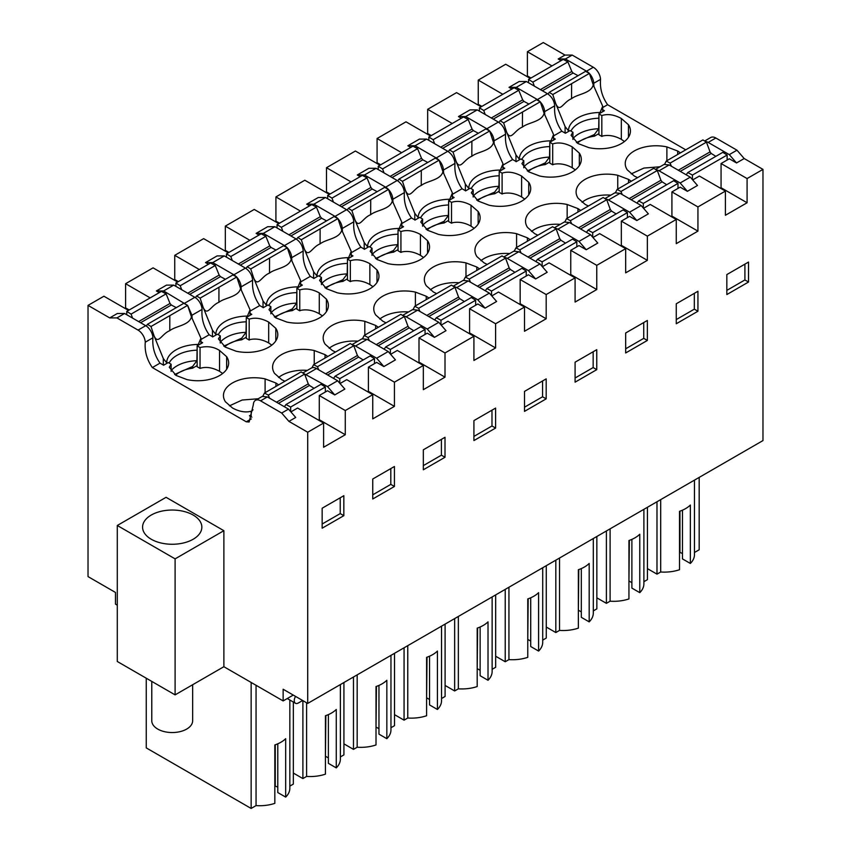 <?xml version="1.0" encoding="UTF-8"?>
<svg xmlns="http://www.w3.org/2000/svg" width="851" height="851" viewBox="0 0 851 851"><rect width="100%" height="100%" fill="white"/><g stroke="black" fill="none" stroke-linecap="round" stroke-linejoin="round"><path stroke-width="1.28" d="M694.469 480.134L694.469 554.661A30.242 17.456 180 0 1 690.352 563.458L690.352 505.047A30.242 17.456 0 0 1 679.523 511.313L679.523 569.723A30.242 17.456 180 0 1 660.695 572L656.983 574.138L647.43 568.628M699.182 477.411L699.182 549.778L694.469 552.49M682.47 510.175L682.47 558.905L690.352 563.458M679.523 552.256L682.47 553.48M679.949 552.022L679.949 511.164M598.934 113.896L598.934 134.756L601.827 136.426L603.029 135.894C609.029 134.756 615.124 135.915 621.336 139.341L621.336 118.48C614.177 114.63 607.667 113.651 601.827 115.566L598.934 113.896L604.423 110.726L602.71 109.736M624.464 141.521L621.336 139.341M293.255 695.076L283.138 700.926L283.138 689.236L307.711 703.426L762.975 440.573L762.975 169.381L744.189 158.541L736.53 162.956L729.296 154.616L708.181 142.425A10.223 5.904 -120 0 0 705.362 141.457M729.296 154.616L736.966 150.191L715.84 138A10.223 5.904 -120 0 0 710.734 137.49L704.639 141.011M561.064 60.655L558.182 58.985L564.968 55.07L572.202 55.07L593.317 67.261A10.223 5.904 60 0 1 600.54 79.366C599.774 88.355 602.136 96.812 607.603 104.716L685.661 149.776M572.202 55.07L565.404 58.985L586.53 71.186A10.223 5.904 60 0 1 589.126 73.25M589.498 73.633A10.223 5.904 60 0 1 593.743 83.281L600.54 79.366M558.182 58.985L565.404 58.985M744.912 264.14L744.912 279.947L726.839 290.382M744.189 158.541L736.966 150.191M660.004 166.775L643.941 168.062L631.219 173.881M593.913 86.515L593.743 83.281M666.886 160.69L666.886 146.915A30.785 17.775 0 0 0 625.24 163.541A30.785 17.775 0 0 0 627.219 169.817L634.346 176.061L637.473 177.604M526.386 81.515L516.27 87.355L509.036 87.355L519.153 81.515L526.386 81.515L547.501 93.716C551.725 96.588 554.129 100.62 554.724 105.811C553.969 114.821 556.32 123.278 561.788 131.171L565.404 133.256L570.032 130.586L572.925 132.256L571.064 135.266L577.978 143.521L588.796 147.627A30.785 17.775 0 0 0 630.442 131.001A30.785 17.775 0 0 0 628.463 124.735L621.336 118.48M572.925 139.436L572.925 132.256M601.827 136.426L601.827 115.566M666.886 146.915L677.704 151.031L680.375 152.829M736.53 162.956L729.296 158.786L721.063 163.541L747.082 178.561L747.082 202.761L721.063 187.741L721.063 163.541M502.824 94.28L478.251 80.1L492.708 71.75L505.717 64.251L530.279 78.43M531.003 78.015L527.397 75.93L526.673 76.345M564.968 55.07L543.289 42.55L527.397 51.73L527.397 75.93M527.397 51.73L551.959 65.91M660.695 499.633L660.695 572M656.983 501.771L656.983 574.138M747.082 202.761L725.403 215.282L725.403 191.081L697.937 206.931L697.937 231.132L671.918 216.111L671.205 216.526M720.34 188.156L721.063 187.741M748.518 282.032L726.839 294.552L726.839 274.575L748.518 262.055L748.518 282.032L744.912 279.947M762.975 169.381L747.082 178.561M692.682 179.923L699.384 176.061L725.403 191.081M659.036 170.796L680.162 182.986L687.385 191.326L697.501 185.486L690.278 177.146L669.152 164.945L659.036 170.796A10.223 5.904 -120 0 0 656.217 169.828M655.504 169.381L664.046 164.445L669.152 164.945M314.232 364.292L314.232 350.516A30.785 17.775 180 0 0 272.586 367.143A30.785 17.775 180 0 0 274.565 373.419L281.692 379.663L284.819 381.205M314.232 350.516L325.05 354.633L327.731 356.431M364.813 335.092L364.813 321.306A30.785 17.775 180 0 0 323.178 337.943A30.785 17.775 180 0 0 325.156 344.208L332.284 350.452L335.4 351.995M364.813 321.306L375.642 325.422L378.312 327.231M415.405 305.881L415.405 292.106A30.785 17.775 180 0 0 373.759 308.732A30.785 17.775 180 0 0 375.738 315.008L382.865 321.252L385.982 322.795M415.405 292.106L426.223 296.222L428.893 298.02M465.986 276.681L465.986 262.895A30.785 17.775 180 0 0 424.341 279.532A30.785 17.775 180 0 0 426.319 285.798L433.446 292.042L436.574 293.584M465.986 262.895L476.805 267.012L479.485 268.82M516.578 247.471L516.578 233.695A30.785 17.775 180 0 0 474.932 250.322A30.785 17.775 180 0 0 476.911 256.598L484.038 262.842L487.155 264.384M516.578 233.695L527.397 237.812L530.067 239.61M567.16 218.271L567.16 204.485A30.785 17.775 180 0 0 525.514 221.122A30.785 17.775 180 0 0 527.492 227.387L534.619 233.631L537.747 235.174M567.16 204.485L577.978 208.601L580.659 210.41M617.741 189.06L617.741 175.285A30.785 17.775 180 0 0 576.095 191.911A30.785 17.775 180 0 0 578.074 198.187L585.201 204.431L588.328 205.974M617.741 175.285L628.559 179.401L631.24 181.199M579.329 165.637L579.329 153.106L572.202 146.851C565.032 143 558.533 142.021 552.682 143.936L549.799 142.266L555.288 139.096L553.565 138.107M579.329 153.106A30.785 17.775 180 0 1 581.307 159.371A30.785 17.775 180 0 1 539.662 175.997L528.843 171.891L521.929 163.637L523.78 160.626L520.886 158.956L516.11 161.711A34.646 19.998 180 0 1 516.078 161.509L516.27 161.626M461.348 118.236L458.455 116.566L470.018 109.885L477.241 109.885L498.367 122.087C502.59 124.959 504.994 128.99 505.579 134.181C504.824 143.202 507.185 151.659 512.653 159.541L516.078 161.509M528.737 194.847L528.737 182.305L521.61 176.061C514.451 172.2 507.941 171.232 502.101 173.136L499.207 171.466L504.707 168.296L502.984 167.307M528.737 182.305A30.785 17.775 180 0 1 530.716 188.571A30.785 17.775 180 0 1 489.07 205.208L478.251 201.091L471.337 192.837L473.199 189.826L470.305 188.156L465.529 190.922A34.646 19.998 180 0 1 465.486 190.72L465.678 190.837M410.756 147.436L407.863 145.766L419.426 139.096L426.659 139.096L447.775 151.287C451.998 154.169 454.413 158.201 454.998 163.392C454.243 172.413 456.593 180.859 462.061 188.741L465.486 190.72M478.156 224.047L478.156 211.516L471.029 205.261C463.859 201.41 457.359 200.432 451.519 202.347L448.626 200.676L454.115 197.506L452.402 196.517M478.156 211.516A30.785 17.775 180 0 1 480.134 217.782A30.785 17.775 180 0 1 438.488 234.408L427.67 230.302L420.756 222.047L422.607 219.037L419.724 217.367L414.937 220.122A34.646 19.998 180 0 1 414.905 219.92L415.097 220.037M360.175 176.646L357.282 174.976L368.845 168.296L376.068 168.296L397.194 180.497C401.417 183.369 403.821 187.401 404.406 192.592C403.661 201.613 406.012 210.069 411.48 217.952L414.905 219.92M427.564 253.258L427.564 240.716L420.437 234.472C413.278 230.61 406.767 229.642 400.927 231.546L398.045 229.876L403.534 226.706L401.81 225.717M427.564 240.716A30.785 17.775 180 0 1 429.542 246.981A30.785 17.775 180 0 1 387.907 263.619L377.078 259.502L370.174 251.247L372.025 248.237L369.132 246.567L364.356 249.332A34.646 19.998 180 0 1 364.313 249.13L364.505 249.247M309.583 205.846L306.7 204.176L318.263 197.506L325.486 197.506L346.602 209.697C350.835 212.58 353.239 216.611 353.825 221.803C353.069 230.823 355.431 239.269 360.898 247.152L364.313 249.13M376.982 282.458L376.982 269.927L369.855 263.672C362.686 259.821 356.186 258.842 350.346 260.757L347.453 259.087L352.942 255.917L351.229 254.928M376.982 269.927A30.785 17.775 180 0 1 378.961 276.192A30.785 17.775 180 0 1 337.315 292.818L326.497 288.712L319.582 280.458L321.444 277.447L318.551 275.777L313.774 278.532A34.646 19.998 180 0 1 313.732 278.33L313.923 278.447M259.002 235.057L256.108 233.387L267.671 226.706L274.905 226.706L296.02 238.908C300.243 241.78 302.648 245.811 303.243 251.002C302.488 260.023 304.839 268.48 310.307 276.362L313.732 278.33M326.401 311.668L326.401 299.126L319.274 292.882C312.104 289.021 305.605 288.053 299.754 289.957L296.871 288.287L302.36 285.117L300.648 284.128M326.401 299.126A30.785 17.775 180 0 1 328.38 305.392A30.785 17.775 180 0 1 286.734 322.029L275.915 317.912L269.001 309.658L270.852 306.647L267.959 304.977L263.182 307.743A34.646 19.998 180 0 1 263.15 307.541L263.342 307.658M208.421 264.257L205.527 262.587L217.09 255.917L224.313 255.917L245.439 268.108C249.662 270.99 252.066 275.022 252.651 280.213C251.896 289.234 254.258 297.68 259.725 305.562L263.15 307.541M275.809 340.868L275.809 328.337L268.682 322.082C261.523 318.231 255.013 317.253 249.173 319.168L246.279 317.497L251.779 314.327L250.056 313.338M275.809 328.337A30.785 17.775 180 0 1 277.788 334.603A30.785 17.775 180 0 1 236.142 351.229L225.324 347.123L218.409 338.868L220.271 335.858L217.377 334.188L212.601 336.943A34.646 19.998 180 0 1 212.559 336.741L212.75 336.858M159.275 292.627L156.382 290.957L166.498 285.117L173.732 285.117L194.847 297.318A10.223 5.904 60 0 1 202.07 309.413C201.315 318.434 203.676 326.89 209.144 334.773L212.559 336.741M197.145 345.868L197.145 366.728L200.038 368.398L200.038 347.538L197.145 345.868L202.634 342.698L200.921 341.708M200.038 347.538C207.325 345.825 213.824 346.793 219.547 350.452L226.674 356.707A30.785 17.775 180 0 1 228.653 362.973A30.785 17.775 180 0 1 187.007 379.599L176.189 375.493L169.275 367.238L171.125 364.228L168.243 362.558L163.615 365.228L159.999 363.143C154.531 355.261 152.169 346.804 152.925 337.783A10.223 5.904 60 0 0 145.712 325.688L138.053 330.103A10.223 5.904 60 0 1 145.266 342.208L152.925 337.783M251.279 418.915L246.279 421.798L152.34 367.558C146.872 359.675 144.51 351.218 145.266 342.208M251.183 414.799L249.46 415.788L251.832 417.16M265.097 392.662L265.097 378.886A30.785 17.775 180 0 0 223.451 395.513A30.785 17.775 180 0 0 225.43 401.789L232.557 408.033C239.716 411.884 246.226 412.863 252.066 410.948M265.097 378.886L275.915 383.003L278.585 384.801M544.768 114.885L544.608 111.651L554.724 105.811M516.27 87.355L537.385 99.556A10.223 5.904 60 0 1 539.991 101.62M540.353 102.003A10.223 5.904 60 0 1 544.608 111.651M509.036 87.355L511.93 89.025M117.289 605.167L115.481 604.125L115.481 592.445L88.025 576.595L88.025 305.392L103.918 296.222L128.49 310.402M177.636 282.032L153.063 267.852L125.597 283.702L125.597 307.902L124.884 308.317M228.217 252.832L203.644 238.642L174.742 255.332L174.742 279.532L174.019 279.947M278.798 223.622L254.236 209.442L225.324 226.121L225.324 250.322L224.6 250.737M329.39 194.422L304.818 180.231L275.915 196.921L275.915 221.122L275.192 221.537M379.971 165.211L355.399 151.031L326.497 167.711L326.497 191.911L325.773 192.326M430.563 136.011L405.991 121.821L377.078 138.511L377.078 162.711L376.365 163.126M481.145 106.8L456.572 92.621L427.67 109.3L427.67 133.501L426.947 133.915M478.251 80.1L478.251 104.301L477.528 104.716M223.877 666.705L175.104 694.873L117.289 661.493L117.289 525.482L166.073 497.314L223.877 530.694L223.877 666.705L283.138 700.926M340.038 383.524L346.729 379.663L372.749 394.683L345.283 410.533L345.283 434.733L319.274 419.713L318.551 420.128M307.711 703.426L307.711 432.234L323.603 423.053L323.603 447.254L345.283 434.733M643.547 208.293L650.238 204.431L676.258 219.452L676.258 243.652L697.937 231.132M676.258 219.452L647.356 236.142L647.356 260.342L621.336 245.322L620.613 245.737M592.966 237.503L599.657 233.631L625.676 248.652L625.676 272.852L647.356 260.342M625.676 248.652L596.764 265.342L596.764 289.542L570.755 274.522L570.032 274.937M542.374 266.703L549.076 262.842L575.085 277.862L575.085 302.062L596.764 289.542M575.085 277.862L546.182 294.552L546.182 318.753L520.163 303.733L519.44 304.147M491.793 295.914L498.484 292.042L524.503 307.062L524.503 331.262L546.182 318.753M524.503 307.062L495.601 323.752L495.601 347.953L469.582 332.932L468.858 333.347M441.201 325.114L447.903 321.252L473.922 336.273L473.922 360.473L495.601 347.953M473.922 336.273L445.009 352.963L445.009 377.163L419 362.143L418.277 362.558M390.62 354.324L397.321 350.452L423.33 365.473L423.33 389.673L445.009 377.163M423.33 365.473L394.428 382.163L394.428 406.363L368.409 391.343L367.685 391.758M372.749 394.683L372.749 418.883L394.428 406.363M495.601 428.064L495.601 408.086L473.922 420.596L473.922 440.573L495.601 428.064L491.984 425.979L473.922 436.403M394.428 486.474L394.428 466.497L372.749 479.007L372.749 498.984L394.428 486.474L390.811 484.379L372.749 494.814M596.764 369.653L596.764 349.676L575.085 362.186L575.085 382.163L596.764 369.653L593.158 367.568L575.085 377.993M524.503 411.373L546.182 398.853L546.182 378.876L524.503 391.396L524.503 411.373M676.258 303.775L676.258 323.752L697.937 311.243L697.937 291.265L676.258 303.775M647.356 340.443L647.356 320.465L625.676 332.986L625.676 352.963L647.356 340.443L643.739 338.358L625.676 348.793M445.009 437.286L423.33 449.807L423.33 469.784L445.009 457.264L445.009 437.286M343.836 515.674L322.157 528.194L322.157 508.217L343.836 495.697L343.836 515.674L340.23 513.589L340.23 497.782M687.385 191.326L680.162 187.156L671.918 191.911L697.937 206.931M680.162 182.986L690.278 177.146M289.84 700.011L289.84 788.271A30.242 17.456 180 0 1 285.681 797.1L285.681 738.689A30.242 17.456 0 0 1 274.83 744.944L274.83 803.355A30.242 17.456 180 0 1 256.055 805.61L251.141 808.45L146.255 747.891L146.255 678.215M293.34 702.032L293.34 784.09L289.84 786.111M277.788 743.806L277.788 792.547L285.681 797.1M274.83 785.909L277.788 787.122M275.267 785.664L275.267 744.795M256.055 685.289L256.055 805.61M251.141 682.449L251.141 808.45M246.279 421.798L249.141 422L253.353 404.608A10.223 5.904 60 0 1 255.46 400.342L262.257 396.417L267.363 396.928L288.489 409.118L295.712 417.458L288.915 421.383L307.711 432.234M288.915 421.383L281.692 413.043L260.576 400.842A10.223 5.904 60 0 0 255.46 400.342M138.053 330.103L116.927 317.912L109.705 317.912L88.025 305.392M288.489 409.118L281.692 413.043M323.603 423.053L297.595 408.033L290.893 411.895M334.73 394.928L327.507 386.588L337.624 380.748L344.857 389.088L334.73 394.928L327.507 390.758L319.274 395.513L319.274 419.713M258.215 398.757L242.141 400.034L229.43 405.853M116.927 317.912L124.586 313.487L117.364 313.487L109.705 317.912M129.214 309.987L125.597 307.902M150.17 297.882L125.597 283.702M200.038 368.398C205.899 366.494 212.41 367.462 219.547 371.313L222.675 373.493M124.586 313.487L145.712 325.688M319.274 395.513L345.283 410.533M322.157 524.014L340.23 513.589M171.125 371.398L171.125 364.228M226.632 369.302L226.632 356.643M192.124 318.487L191.954 315.253L187.709 305.615M187.337 305.222L163.615 290.957L156.382 290.957M327.507 386.588L303.573 373.429M337.624 380.748L316.508 368.547A10.223 5.904 -120 0 0 311.392 368.047L302.85 372.983M173.732 285.117L163.615 290.957M575.329 169.892L572.202 167.711C565.989 164.286 559.884 163.137 553.895 164.264L552.682 164.796L549.799 163.126L549.799 142.266M523.78 167.807L523.78 160.626M552.682 143.936L552.682 164.796M478.251 104.301L481.868 106.386M427.67 109.3L452.243 123.491M458.455 116.566L465.678 116.566L477.241 109.885M465.678 116.566L486.804 128.756A10.223 5.904 60 0 1 489.41 130.82M489.772 131.214A10.223 5.904 60 0 1 494.016 140.862L505.579 134.181M494.186 144.085L494.016 140.862M604.912 198.581L614.911 192.815L620.017 193.326L641.133 205.516L648.366 213.856L636.803 220.537L629.58 216.367L621.336 221.122L647.356 236.142M671.918 191.911L671.918 216.111M641.133 205.516L629.58 212.186L608.454 199.996A10.223 5.904 -120 0 0 605.635 199.028M636.803 220.537L629.58 212.186M676.258 319.582L694.32 309.158L694.32 293.35M697.937 311.243L694.32 309.158M610.858 195.156A30.785 17.775 0 0 0 582.073 202.251M610.103 528.833L610.103 601.2A30.242 17.456 180 0 0 628.942 598.923L628.942 540.513A30.242 17.456 0 0 0 639.771 534.247L639.771 592.658A30.242 17.456 180 0 0 643.888 583.86L643.888 509.334M606.401 530.971L606.401 603.338L596.849 597.827M610.103 601.2L606.401 603.338M647.43 507.281L647.43 579.648L643.888 581.701M639.771 592.658L631.889 588.105L631.889 539.374M628.942 581.467L629.357 540.374M629.357 581.222L631.889 582.68M524.737 199.102L521.61 196.921C515.398 193.485 509.302 192.337 503.303 193.475L502.101 193.996L499.207 192.337L499.207 171.466M473.199 197.006L473.199 189.826M502.101 173.136L502.101 193.996M427.67 133.501L431.276 135.586M377.078 138.511L401.651 152.691M407.863 145.766L415.097 145.766L426.659 139.096M415.097 145.766L436.212 157.967A10.223 5.904 60 0 1 438.818 160.031M439.19 160.413A10.223 5.904 60 0 1 443.435 170.062L454.998 163.392M443.605 173.296L443.435 170.062M554.331 227.791L564.319 222.015L569.436 222.526L590.551 234.716L597.774 243.067L586.222 249.737L578.988 245.567L570.755 250.322L596.764 265.342M621.336 221.122L621.336 245.322M590.551 234.716L578.988 241.397L557.873 229.206A10.223 5.904 -120 0 0 555.043 228.238M586.222 249.737L578.988 241.397M643.739 322.55L643.739 338.358M560.277 224.356A30.785 17.775 0 0 0 531.492 231.451M559.522 558.043L559.522 630.41A30.242 17.456 180 0 0 578.361 628.134L578.361 569.723A30.242 17.456 0 0 0 589.179 563.458L589.179 621.868A30.242 17.456 180 0 0 593.307 613.071L593.307 538.534M555.82 560.181L555.82 632.548L546.268 627.038M559.522 630.41L555.82 632.548M596.849 536.492L596.849 608.859L593.307 610.901M589.179 621.868L581.307 617.315L581.307 568.585M578.361 610.667L578.776 569.574M578.776 610.433L581.307 611.89M474.156 228.302L471.029 226.121C464.816 222.696 458.71 221.547 452.721 222.675L451.519 223.207L448.626 221.537L448.626 200.676M422.607 226.217L422.607 219.037M451.519 202.347L451.519 223.207M377.078 162.711L380.695 164.796M326.497 167.711L351.069 181.901M357.282 174.976L364.505 174.976L376.068 168.296M364.505 174.976L385.631 187.167A10.223 5.904 60 0 1 388.237 189.23M388.599 189.624A10.223 5.904 60 0 1 392.843 199.272L404.406 192.592M393.013 202.495L392.843 199.272M503.749 256.991L513.738 251.226L518.844 251.726L539.97 263.927L547.193 272.267L535.63 278.947L528.407 274.777L520.163 279.532L546.182 294.552M570.755 250.322L570.755 274.522M539.97 263.927L528.407 270.597L507.281 258.406A10.223 5.904 -120 0 0 504.462 257.438M535.63 278.947L528.407 270.597M593.158 351.761L593.158 367.568M509.696 253.566A30.785 17.775 0 0 0 480.911 260.661M508.941 587.243L508.941 659.61A30.242 17.456 180 0 0 527.769 657.334L527.769 598.923A30.242 17.456 0 0 0 538.598 592.658L538.598 651.068A30.242 17.456 180 0 0 542.715 642.271L542.715 567.745M505.228 589.381L505.228 661.748L495.676 656.238M508.941 659.61L505.228 661.748M546.268 565.692L546.268 638.059L542.715 640.112M538.598 651.068L530.716 646.515L530.716 597.785M527.769 639.878L528.184 598.785M528.184 639.633L530.716 641.09M423.575 257.513L420.437 255.332C414.224 251.896 408.129 250.747 402.14 251.885L400.927 252.407L398.045 250.737L398.045 229.876M372.025 255.417L372.025 248.237M400.927 231.546L400.927 252.407M326.497 191.911L330.114 193.996M275.915 196.921L300.477 211.101M306.7 204.176L313.923 204.176L325.486 197.506M313.923 204.176L335.049 216.377A10.223 5.904 60 0 1 337.645 218.441M338.017 218.824A10.223 5.904 60 0 1 342.262 228.472L353.825 221.803M342.432 231.706L342.262 228.472M453.157 286.202L463.146 280.426L468.263 280.936L489.378 293.127L496.612 301.477L485.049 308.147L477.815 303.977L469.582 308.732L495.601 323.752M520.163 279.532L520.163 303.733M489.378 293.127L477.815 299.807L456.7 287.617A10.223 5.904 -120 0 0 453.881 286.649M485.049 308.147L477.815 299.807M524.503 407.204L542.566 396.768L542.566 380.961M546.182 398.853L542.566 396.768M459.104 282.766A30.785 17.775 0 0 0 430.319 289.861M458.349 616.454L458.349 688.821A30.242 17.456 180 0 0 477.188 686.544L477.188 628.134A30.242 17.456 0 0 0 488.017 621.858L488.017 680.279A30.242 17.456 180 0 0 492.133 671.482L492.133 596.945M454.647 618.592L454.647 690.959L445.094 685.438M458.349 688.821L454.647 690.959M495.676 594.902L495.676 667.269L492.133 669.312M488.017 680.279L480.134 675.726L480.134 626.996M477.188 669.077L477.602 627.985M477.602 668.843L480.134 670.301M372.983 286.713L369.855 284.532C363.643 281.107 357.548 279.958 351.548 281.085L350.346 281.617L347.453 279.947L347.453 259.087M321.444 284.628L321.444 277.447M350.346 260.757L350.346 281.617M275.915 221.122L279.522 223.207M225.324 226.121L249.896 240.312M256.108 233.387L263.342 233.387L274.905 226.706M263.342 233.387L284.457 245.577A10.223 5.904 60 0 1 287.064 247.641M287.436 248.035A10.223 5.904 60 0 1 291.68 257.683L303.243 251.002M291.85 260.906L291.68 257.683M402.576 315.402L412.565 309.636L417.671 310.136L438.797 322.338L446.02 330.677L434.457 337.358L427.234 333.188L419 337.943L445.009 352.963M469.582 308.732L469.582 332.932M438.797 322.338L427.234 329.007L406.118 316.817A10.223 5.904 -120 0 0 403.289 315.849M434.457 337.358L427.234 329.007M491.984 410.171L491.984 425.979M408.523 311.966A30.785 17.775 0 0 0 379.737 319.072M407.767 645.654L407.767 718.021A30.242 17.456 180 0 0 426.606 715.744L426.606 657.334A30.242 17.456 0 0 0 437.425 651.068L437.425 709.479A30.242 17.456 180 0 0 441.541 700.681L441.541 626.155M404.065 647.792L404.065 720.159L394.513 714.649M407.767 718.021L404.065 720.159M445.094 624.102L445.094 696.469L441.541 698.522M437.425 709.479L429.542 704.926L429.542 656.195M426.606 698.288L427.021 657.195M427.021 698.043L429.542 699.501M322.401 315.923L319.274 313.742C313.062 310.307 306.956 309.158 300.967 310.296L299.754 310.817L296.871 309.147L296.871 288.287M270.852 313.828L270.852 306.647M299.754 289.957L299.754 310.817M225.324 250.322L228.94 252.407M174.742 255.332L199.315 269.512M205.527 262.587L212.75 262.587L224.313 255.917M212.75 262.587L233.876 274.788A10.223 5.904 60 0 1 236.482 276.852M236.844 277.235A10.223 5.904 60 0 1 241.088 286.883L252.651 280.213M241.258 290.117L241.088 286.883M351.984 344.612L361.983 338.836L367.089 339.347L388.216 351.537L395.438 359.888L383.875 366.558L376.653 362.388L368.409 367.143L394.428 382.163M419 337.943L419 362.143M388.216 351.537L376.653 358.218L355.527 346.027A10.223 5.904 -120 0 0 352.708 345.059M383.875 366.558L376.653 358.218M423.33 465.614L441.403 455.179L441.403 439.371M445.009 457.264L441.403 455.179M357.931 341.177A30.785 17.775 0 0 0 329.156 348.272M357.175 674.864L357.175 747.231A30.242 17.456 180 0 0 376.014 744.955L376.014 686.544A30.242 17.456 0 0 0 386.843 680.268L386.843 738.689A30.242 17.456 180 0 0 390.96 729.892L390.96 655.355M353.473 677.002L353.473 749.369L343.921 743.848M357.175 747.231L353.473 749.369M394.513 653.313L394.513 725.68L390.96 727.722M386.843 738.689L378.961 734.136L378.961 685.406M376.014 727.488L376.429 686.395M376.429 727.254L378.961 728.711M271.809 345.123L268.682 342.942C262.47 339.517 256.374 338.358 250.385 339.496L249.173 340.028L246.279 338.358L246.279 317.497M220.271 343.038L220.271 335.858M249.173 319.168L249.173 340.028M174.742 279.532L178.359 281.617M368.409 367.143L368.409 391.343M390.811 468.582L390.811 484.379M307.349 370.376A30.785 17.775 0 0 0 278.564 377.482M306.594 702.777L306.594 776.431A30.242 17.456 180 0 0 325.433 774.155L325.433 715.744A30.242 17.456 0 0 0 336.262 709.479L336.262 767.889A30.242 17.456 180 0 0 340.379 759.092L340.379 684.566M302.892 700.639L302.892 778.569L293.34 773.059M306.594 776.431L302.892 778.569M343.921 682.513L343.921 754.88L340.379 756.933M336.262 767.889L328.38 763.336L328.38 714.606M325.433 756.699L325.848 715.606M325.848 756.454L328.38 757.911M302.648 700.501L298.382 702.969A5.808 3.351 120 0 1 295.467 703.256L287.276 698.533M295.552 696.405A5.808 3.351 120 0 0 295.467 703.256M117.289 525.482L175.104 558.862L175.104 694.873M223.877 530.694L175.104 558.862M151.255 515.046A29.636 17.116 180 0 1 183.55 511.345A29.636 17.116 180 0 1 201.847 527.152A29.636 17.116 180 0 1 193.166 539.247A29.636 17.116 180 0 1 160.871 542.959A29.636 17.116 180 0 1 142.574 527.152A29.636 17.116 180 0 1 151.255 515.046M151.776 681.406L151.776 720.744A20.435 11.797 0 0 0 152.595 724.063A20.435 11.797 0 0 0 175.115 732.424A20.435 11.797 0 0 0 192.656 720.744L192.656 684.736M727.137 160.041L727.137 155.031L722.807 152.329L687.778 172.562L686.183 174.774M706.447 142.128L670.099 163.115L666.259 161.062L702.905 139.926L706.447 142.128L710.053 151.893L678.3 170.232M680.268 171.37L711.255 153.478L710.053 151.893M711.255 153.478L715.861 156.35M670.099 163.115L671.365 166.222M687.778 172.562L692.448 175.061L727.137 155.031M692.448 175.061L692.448 179.646M666.259 161.062L664.652 164.169M565.096 133.075L565.096 126.576L568.851 131.256M598.934 133.586L594.402 136.203L594.402 134.522L598.689 128.724L598.934 115.959M594.402 134.522L576.414 142.532M599.668 113.47L602.71 106.215L593.253 84.919C591.03 93.493 577.372 93.972 571.553 98.705C563.309 101.918 559.969 113.364 555.767 103.652L565.096 126.576M528.545 82.77L528.545 79.43L532.875 82.132L534.354 86.121M555.767 103.652L552.778 94.535L549.235 92.334L548.055 94.057M549.235 92.334L585.584 71.346L589.424 73.399L552.778 94.535M578.074 75.686L573.106 73.026L571.808 71.495L540.417 89.621M532.875 82.132L567.904 61.9L571.808 71.495M567.904 61.9L563.234 59.41L528.545 79.43M594.402 136.203A26.572 15.339 0 0 0 577.425 143.181M602.71 111.715L602.71 106.215M589.424 73.399L593.253 84.919M677.992 188.411L677.992 183.401L673.662 180.699L638.633 200.932L637.037 203.144M657.302 170.498L620.964 191.486L617.124 189.433L653.759 168.296L657.302 170.498L660.919 180.263L629.155 198.602M631.134 199.74L662.121 181.848L660.919 180.263M662.121 181.848L666.716 184.72M620.964 191.486L622.23 194.592M638.633 200.932L643.303 203.432L677.992 183.401M643.303 203.432L643.303 208.016M617.124 189.433L615.507 192.539M515.961 161.445L515.961 154.946L519.716 159.626M549.799 161.956L545.257 164.583L545.257 162.892L549.544 157.095L549.799 144.34M545.257 162.892L527.28 170.902M550.533 141.84L553.565 134.586L544.108 113.289C541.885 121.863 528.237 122.342 522.418 127.076C514.174 130.288 510.834 141.734 506.622 132.022L515.961 154.946M479.411 111.141L479.411 107.8L483.74 110.502L485.208 114.491M506.622 132.022L503.643 122.906L500.101 120.704L498.909 122.427M500.101 120.704L536.438 99.716L540.279 101.769L503.643 122.906M528.939 104.056L523.971 101.397L522.674 99.865L491.282 117.991M483.74 110.502L518.77 90.27L522.674 99.865M518.77 90.27L514.1 87.781L479.411 107.8M545.257 164.583A26.572 15.339 0 0 0 528.28 171.562M553.565 140.085L553.565 134.586M540.279 101.769L544.108 113.289M627.41 217.611L627.41 212.612L623.081 209.91L588.052 230.132L586.456 232.355M606.72 199.708L570.372 220.686L566.543 218.633L603.178 197.496L606.72 199.708L610.327 209.474L578.574 227.802M580.552 228.94L611.529 211.059L610.327 209.474M611.529 211.059L616.135 213.92M570.372 220.686L571.638 223.802M588.052 230.132L592.721 232.631L627.41 212.612M592.721 232.631L592.721 237.227M566.543 218.633L564.926 221.749M465.369 190.656L465.369 184.156L469.135 188.837M499.207 191.167L494.676 193.783L494.676 192.092L498.963 186.305L499.207 173.54M494.676 192.092L476.688 200.113M499.952 171.04L502.984 163.796L493.527 142.489C491.304 151.074 477.656 151.552 471.826 156.276C463.582 159.499 460.253 170.934 456.04 161.233L465.369 184.156M428.819 140.341L428.819 137.011L433.148 139.702L434.627 143.691M456.04 161.233L453.051 152.116L449.509 149.904L448.328 151.627M449.509 149.904L485.857 128.927L489.697 130.98L453.051 152.116M478.347 133.256L473.379 130.607L472.082 129.075L440.69 147.202M433.148 139.702L468.188 119.48L472.082 129.075M468.188 119.48L463.508 116.981L428.819 137.011M494.676 193.783A26.572 15.339 0 0 0 477.698 200.762M502.984 169.296L502.984 163.796M489.697 130.98L493.527 142.489M576.818 246.822L576.818 241.812L572.5 239.11L537.46 259.342L535.864 261.555M556.139 228.908L519.791 249.896L515.951 247.843L552.597 226.706L556.139 228.908L559.745 238.674L527.992 257.013M529.96 258.151L560.947 240.259L559.745 238.674M560.947 240.259L565.543 243.131M519.791 249.896L521.057 253.002M537.46 259.342L542.14 261.842L576.818 241.812M542.14 261.842L542.14 266.427M515.951 247.843L514.344 250.949M414.788 219.856L414.788 213.356L418.543 218.037M448.626 220.366L444.084 222.983L444.084 221.303L448.381 215.505L448.626 202.751M444.084 221.303L426.106 229.313M449.36 200.251L452.402 192.996L442.935 171.7C440.712 180.274 427.064 180.752 421.245 185.486C413.001 188.699 409.661 200.145 405.459 190.433L414.788 213.356M378.238 169.551L378.238 166.211L382.567 168.913L384.046 172.902M405.459 190.433L402.47 181.316L398.928 179.114L397.747 180.838M398.928 179.114L435.265 158.126L439.105 160.179L402.47 181.316M427.766 162.467L422.798 159.807L421.5 158.275L390.109 176.402M382.567 168.913L417.596 148.68L421.5 158.275M417.596 148.68L412.926 146.191L378.238 166.211M444.084 222.983A26.572 15.339 0 0 0 427.117 229.972M452.402 198.496L452.402 192.996M439.105 160.179L442.935 171.7M526.237 276.022L526.237 271.022L521.908 268.32L486.878 288.542L485.283 290.765M505.547 258.119L469.209 279.096L465.369 277.043L502.005 255.906L505.547 258.119L509.164 267.884L477.4 286.213M479.379 287.351L510.366 269.469L509.164 267.884M510.366 269.469L514.961 272.331M469.209 279.096L470.475 282.213M486.878 288.542L491.548 291.042L526.237 271.022M491.548 291.042L491.548 295.637M465.369 277.043L463.752 280.16M364.207 249.066L364.207 242.567L367.962 247.247M398.045 249.577L393.502 252.194L393.502 250.502L397.789 244.716L398.045 231.951M393.502 250.502L375.525 258.523M398.779 229.451L401.81 222.207L392.354 200.9C390.13 209.484 376.482 209.963 370.664 214.686L370.728 199.751L351.889 210.527L348.346 208.314L347.155 210.037M370.653 214.697C362.42 217.909 359.079 229.344 354.867 219.643L364.207 242.567M327.656 198.751L327.656 195.422L331.975 198.113L333.454 202.102M354.867 219.643L351.889 210.527M348.346 208.314L384.684 187.337L388.524 189.39L370.728 199.751M377.184 191.666L372.217 189.018L370.908 187.486L339.517 205.612M331.975 198.113L367.015 177.891L370.908 187.486M367.015 177.891L362.345 175.391L327.656 195.422M393.502 252.194A26.572 15.339 0 0 0 376.525 259.172M401.81 227.706L401.81 222.207M388.524 189.39L392.354 200.9M475.656 305.232L475.656 300.222L471.326 297.52L436.297 317.753L434.701 319.965M454.966 287.319L418.618 308.307L414.777 306.254L451.424 285.117L454.966 287.319L458.572 297.084L426.819 315.423M428.787 316.561L459.774 298.669L458.572 297.084M459.774 298.669L464.38 301.541M418.618 308.307L419.883 311.413M436.297 317.753L440.967 320.253L475.656 300.222M440.967 320.253L440.967 324.837M414.777 306.254L413.171 309.36M313.615 278.266L313.615 271.767L317.37 276.447M347.453 278.777L342.91 281.394L342.91 279.713L347.208 273.916L347.453 261.161M342.91 279.713L324.933 287.723M348.187 258.661L351.229 251.407L341.772 230.11C339.549 238.684 325.89 239.163 320.072 243.897C311.828 247.109 308.488 258.555 304.286 248.843L313.615 271.767M277.064 227.962L277.064 224.621L281.394 227.323L282.872 231.312M304.286 248.843L301.297 239.727L297.754 237.525L296.574 239.248M297.754 237.525L334.103 216.537L337.943 218.59L301.297 239.727M326.593 220.877L321.625 218.218L320.327 216.686L288.936 234.812M281.394 227.323L316.423 207.091L320.327 216.686M316.423 207.091L311.753 204.602L277.064 224.621M342.91 281.394A26.572 15.339 0 0 0 325.944 288.383M351.229 256.906L351.229 251.407M337.943 218.59L341.772 230.11M425.064 334.432L425.064 329.433L420.734 326.731L385.705 346.953L384.109 349.176M404.374 316.529L368.036 337.507L364.196 335.454L400.832 314.317L404.374 316.529L407.991 326.295L376.227 344.623M378.206 345.761L409.193 327.869L407.991 326.295M409.193 327.869L413.788 330.741M368.036 337.507L369.302 340.623M385.705 346.953L390.375 349.453L425.064 329.433M390.375 349.453L390.375 354.048M364.196 335.454L362.579 338.57M263.033 307.477L263.033 300.977L266.788 305.658M296.871 307.988L292.329 310.604L292.329 308.913L296.616 303.116L296.871 290.361M292.329 308.913L274.352 316.934M297.605 287.861L300.648 280.617L291.18 259.31C288.957 267.895 275.309 268.373 269.49 273.097C261.246 276.32 257.906 287.755 253.704 278.054L263.033 300.977M226.483 257.162L226.483 253.832L230.812 256.523L232.28 260.512M253.704 278.054L250.715 268.937L247.173 266.725L245.992 268.448M247.173 266.725L283.511 245.748L287.351 247.801L250.715 268.937M276.011 250.077L271.043 247.428L269.746 245.896L238.354 264.023M230.812 256.523L265.842 236.301L269.746 245.896M265.842 236.301L261.172 233.802L226.483 253.832M292.329 310.604A26.572 15.339 0 0 0 275.352 317.583M300.648 286.117L300.648 280.617M287.351 247.801L291.18 259.31M374.483 363.643L374.483 358.633L370.153 355.931L335.124 376.163L333.528 378.376M353.793 345.729L317.455 366.717L313.615 364.664L350.25 343.527L353.793 345.729L357.399 355.495L325.646 373.834M327.624 374.972L358.611 357.08L357.399 355.495M358.611 357.08L363.207 359.952M317.455 366.717L318.721 369.823M335.124 376.163L339.794 378.663L374.483 358.633M339.794 378.663L339.794 383.248M313.615 364.664L311.998 367.77M212.452 336.677L212.452 330.177L216.207 334.858M246.279 337.187L241.748 339.804L241.748 338.124L246.035 332.326L246.279 319.561M241.748 338.124L223.76 346.134M247.024 317.072L250.056 309.817L240.599 288.521C238.376 297.095 224.728 297.573 218.898 302.307C210.654 305.52 207.325 316.966 203.112 307.254L212.452 330.177M175.902 286.372L175.902 283.032L180.221 285.734L181.699 289.723M203.112 307.254L200.123 298.137L196.581 295.935L195.4 297.659M196.581 295.935L232.929 274.947L236.769 277L200.123 298.137M225.419 279.288L220.452 276.628L219.154 275.096L187.763 293.223M180.221 285.734L215.26 265.501L219.154 275.096M215.26 265.501L210.58 263.012L175.902 283.032M241.748 339.804A26.572 15.339 0 0 0 224.77 346.793M250.056 315.317L250.056 309.817M236.769 277L240.599 288.521M251.183 416.788L251.183 411.639L253.013 409.778M325.337 392.013L325.337 387.003L321.018 384.301L285.979 404.533L284.383 406.746M304.647 374.1L268.31 395.087L264.47 393.034L301.116 371.898L304.647 374.1L308.264 383.865L276.511 402.204M278.479 403.342L309.466 385.45L308.264 383.865M309.466 385.45L314.062 388.322M268.31 395.087L269.576 398.194M285.979 404.533L290.659 407.033L325.337 387.003M290.659 407.033L290.659 411.618M264.47 393.034L262.863 396.14M163.307 365.047L163.307 358.548L167.062 363.228M197.145 365.558L192.603 368.185L192.603 366.494L196.9 360.696L197.145 347.942M192.603 366.494L174.625 374.504M197.879 345.442L200.921 338.187L191.454 316.891C189.23 325.465 175.583 325.944 169.764 330.677C161.52 333.89 158.18 345.336 153.978 335.624L163.307 358.548M126.756 314.742L126.756 311.402L131.086 314.104L132.565 318.093M153.978 335.624L150.989 326.507L147.446 324.305L146.266 326.029M147.446 324.305L183.784 303.318L187.624 305.371L150.989 326.507M176.285 307.658L171.317 304.998L170.019 303.467L138.628 321.593M131.086 314.104L166.115 293.872L170.019 303.467M166.115 293.872L161.445 291.382L126.756 311.402M192.603 368.185A26.572 15.339 0 0 0 175.636 375.163M200.921 343.687L200.921 338.187M187.624 305.371L191.454 316.891M708.181 142.425L715.84 138M586.53 71.186L593.317 67.261M677.704 154.371L677.704 151.031M628.463 137.266L628.463 124.735M602.71 107.545L607.603 104.716M553.565 135.915L561.788 131.171M502.984 165.115L512.653 159.541M452.402 194.326L462.061 188.741M401.81 223.526L411.48 217.952M351.229 252.736L360.898 247.152M300.648 281.936L310.307 276.362M250.056 311.147L259.725 305.562M200.921 339.517L209.144 334.773M152.34 367.558L159.999 363.143M537.385 99.556L547.501 93.716M275.915 386.343L275.915 383.003M267.363 396.928L260.576 400.842M226.674 369.238L226.674 356.707M219.547 371.313L219.547 350.452M306.392 374.397L316.508 368.547M194.847 297.318L184.731 303.158M191.954 315.253L202.07 309.413M572.202 167.711L572.202 146.851M498.367 122.087L486.804 128.756M608.454 199.996L620.017 193.326M628.559 182.742L628.559 179.401M521.61 196.921L521.61 176.061M447.775 151.287L436.212 157.967M557.873 229.206L569.436 222.526M577.978 211.952L577.978 208.601M471.029 226.121L471.029 205.261M397.194 180.497L385.631 187.167M507.281 258.406L518.844 251.726M527.397 241.152L527.397 237.812M420.437 255.332L420.437 234.472M346.602 209.697L335.049 216.377M456.7 287.617L468.263 280.936M476.805 270.363L476.805 267.012M369.855 284.532L369.855 263.672M296.02 238.908L284.457 245.577M406.118 316.817L417.671 310.136M426.223 299.563L426.223 296.222M319.274 313.742L319.274 292.882M245.439 268.108L233.876 274.788M355.527 346.027L367.089 339.347M375.642 328.773L375.642 325.422M268.682 342.942L268.682 322.082M325.05 357.973L325.05 354.633M598.689 128.724A30.657 17.701 0 0 0 578.776 133.884A30.657 17.701 0 0 0 572.925 138.607M598.689 118.215A30.657 17.701 0 0 0 597.945 118.246A30.657 17.701 0 0 0 578.776 123.374A30.657 17.701 0 0 0 570.936 131.107M568.457 130.735A31.998 18.477 180 0 1 568.479 130.16A31.998 18.477 180 0 1 577.829 117.885A31.998 18.477 0 0 1 599.093 112.492A31.998 18.477 0 0 1 600.072 112.47M542.395 90.759L573.106 73.026M571.617 83.76L571.553 98.705M549.544 157.095A30.657 17.701 0 0 0 529.63 162.254A30.657 17.701 0 0 0 523.78 166.977M549.544 146.585A30.657 17.701 0 0 0 548.81 146.617A30.657 17.701 0 0 0 529.63 151.744A30.657 17.701 0 0 0 521.791 159.477M519.312 159.105A31.998 18.477 180 0 1 519.344 158.531A31.998 18.477 180 0 1 528.684 146.255A31.998 18.477 0 0 1 549.948 140.862A31.998 18.477 0 0 1 550.937 140.84M493.25 119.129L523.971 101.397M522.482 112.13L522.418 127.076M498.963 186.305A30.657 17.701 0 0 0 479.049 191.454A30.657 17.701 0 0 0 473.199 196.187M498.963 175.785A30.657 17.701 0 0 0 498.229 175.817A30.657 17.701 0 0 0 479.049 180.944A30.657 17.701 0 0 0 471.209 188.677M468.731 188.305A31.998 18.477 180 0 1 468.752 187.741A31.998 18.477 180 0 1 478.102 175.466A31.998 18.477 0 0 1 499.367 170.062A31.998 18.477 0 0 1 500.345 170.051M442.669 148.34L473.379 130.607M471.89 141.34L471.826 156.276M448.381 215.505A30.657 17.701 0 0 0 428.468 220.664A30.657 17.701 0 0 0 422.607 225.387M448.381 204.995A30.657 17.701 0 0 0 447.637 205.027A30.657 17.701 0 0 0 428.468 210.154A30.657 17.701 0 0 0 420.617 217.888M418.149 217.516A31.998 18.477 180 0 1 418.171 216.941A31.998 18.477 180 0 1 427.51 204.666A31.998 18.477 0 0 1 448.775 199.272A31.998 18.477 0 0 1 449.764 199.251M392.077 177.54L422.798 159.807M421.309 170.54L421.245 185.486M397.789 244.716A30.657 17.701 0 0 0 377.876 249.864A30.657 17.701 0 0 0 372.025 254.598M397.789 234.195A30.657 17.701 0 0 0 397.055 234.227A30.657 17.701 0 0 0 377.876 239.354A30.657 17.701 0 0 0 370.036 247.088M367.558 246.716A31.998 18.477 180 0 1 367.589 246.152A31.998 18.477 180 0 1 376.929 233.865A31.998 18.477 0 0 1 398.194 228.472A31.998 18.477 0 0 1 399.183 228.462M341.496 206.75L372.217 189.018M347.208 273.916A30.657 17.701 0 0 0 327.295 279.075A30.657 17.701 0 0 0 321.444 283.798M347.208 263.406A30.657 17.701 0 0 0 346.463 263.438A30.657 17.701 0 0 0 327.295 268.565A30.657 17.701 0 0 0 319.455 276.298M316.976 275.926A31.998 18.477 180 0 1 316.998 275.352A31.998 18.477 180 0 1 326.348 263.076A31.998 18.477 0 0 1 347.612 257.683A31.998 18.477 0 0 1 348.591 257.662M290.914 235.95L321.625 218.218M320.136 228.951L320.072 243.897M296.616 303.116A30.657 17.701 0 0 0 276.703 308.275A30.657 17.701 0 0 0 270.852 313.008M296.616 292.606A30.657 17.701 0 0 0 295.882 292.638A30.657 17.701 0 0 0 276.703 297.765A30.657 17.701 0 0 0 268.863 305.498M266.384 305.126A31.998 18.477 180 0 1 266.416 304.552A31.998 18.477 180 0 1 275.756 292.276A31.998 18.477 0 0 1 297.02 286.883A31.998 18.477 0 0 1 298.01 286.872M240.322 265.161L271.043 247.428M269.554 258.161L269.49 273.097M246.035 332.326A30.657 17.701 0 0 0 226.121 337.485A30.657 17.701 0 0 0 220.271 342.208M246.035 321.816A30.657 17.701 0 0 0 245.301 321.848A30.657 17.701 0 0 0 226.121 326.975A30.657 17.701 0 0 0 218.281 334.709M215.803 334.337A31.998 18.477 180 0 1 215.835 333.762A31.998 18.477 180 0 1 225.175 321.487A31.998 18.477 0 0 1 246.439 316.093A31.998 18.477 0 0 1 247.428 316.072M189.741 294.361L220.452 276.628M218.962 287.361L218.898 302.307M196.9 360.696A30.657 17.701 0 0 0 176.987 365.856A30.657 17.701 0 0 0 171.125 370.579M196.9 350.186A30.657 17.701 0 0 0 196.155 350.218A30.657 17.701 0 0 0 176.987 355.346A30.657 17.701 0 0 0 169.136 363.079M166.668 362.707A31.998 18.477 180 0 1 166.69 362.132A31.998 18.477 180 0 1 176.029 349.857A31.998 18.477 0 0 1 197.294 344.464A31.998 18.477 0 0 1 198.283 344.442M140.596 322.731L171.317 304.998M169.828 315.732L169.764 330.677"/></g></svg>
